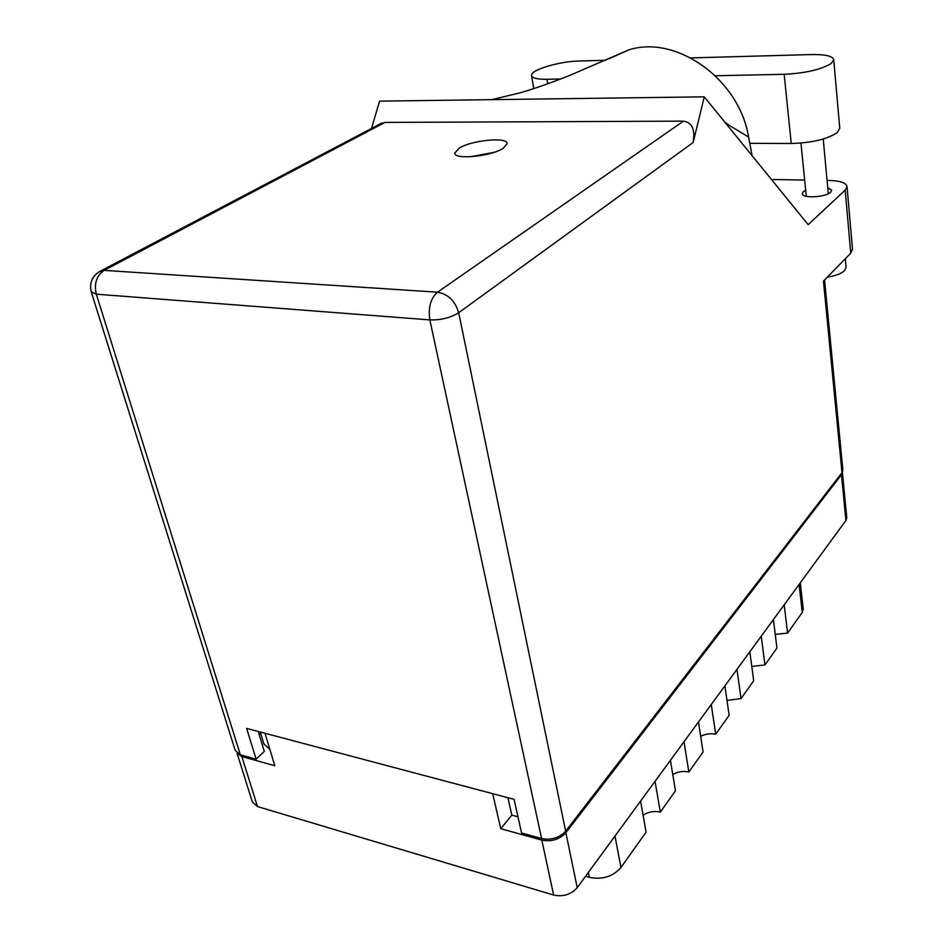 <?xml version="1.0" encoding="UTF-8"?>
<svg xmlns="http://www.w3.org/2000/svg" width="943" height="943" viewBox="0 0 943 943"><rect width="100%" height="100%" fill="white"/><g stroke="black" fill="none" stroke-linecap="round" stroke-linejoin="round"><path stroke-width="1.41" d="M237.164 753.28L241.856 756.569L274.814 765.751L264.995 733.253M492.717 793.7L500.733 828.685L541.812 840.119C551.537 841.958 559.553 839.506 565.871 832.752L841.486 474.706L842.37 472.16L846.779 517.825L845.918 520.477L577.21 887.681C571.069 894.553 563.219 897.017 553.647 895.048L257.474 806.548L252.359 801.998L237.058 753.198M500.733 828.685L511.825 815.153L507.923 797.731M517.978 816.827L511.825 815.153M269.863 749.343L263.934 744.039L260.292 732.004M803.247 608.989L802.281 612.42L787.594 633.083L775.252 634.38M784.199 604.817L787.594 633.083M773.413 619.563L776.938 648.065L764.938 664.945L751.795 666.453M761.249 636.195L764.938 664.945M749.838 651.778L753.693 680.763L741.009 698.61L726.982 700.39M736.978 669.365L741.009 698.61M724.896 685.856L729.116 715.336L715.69 734.232L711.27 704.48M698.468 721.973L703.077 751.96L688.838 771.999L684.005 741.74M700.673 736.342C705.399 733.913 710.397 733.218 715.69 734.232M670.414 760.317L675.459 790.823L660.324 812.1L655.031 781.334M672.76 774.521C677.769 771.68 683.133 770.832 688.838 771.999M640.568 801.102L646.096 832.115L620.942 867.501C612.938 876.625 602.424 879.902 589.399 877.344L585.591 876.247M643.067 815.141C648.383 811.782 654.136 810.78 660.324 812.1M749.768 143.336L791.236 143.489C812.041 142.864 827.424 139.199 837.372 132.492L839.765 128.201M715.36 75.758L784.163 74.308C805.346 73.236 821.047 69.617 831.255 63.452L833.742 59.798C832.775 56.085 825.349 54.34 811.475 54.553L690.842 57.912M846.083 267.211L844.645 270.523C841.356 273.647 835.569 275.851 827.294 277.159M805.652 190.191L803.424 191.629L802.328 193.633C801.821 198.608 825.667 197.441 830.653 192.195L831.679 190.274L827.742 187.574M459.194 148.098L454.762 153.12C454.208 159.992 490.843 156.467 503.126 148.369L507.204 143.584C507.487 136.735 471.854 140.153 459.194 148.098M852.496 249.188L850.739 253.184L845.187 190.132L808.175 224.658L704.268 96.834L693.164 142.476L458.675 312.746L565.67 831.16L841.993 472.679L823.463 281.085L850.739 253.184M845.187 190.132L847.038 186.608C846.213 182.883 840.39 180.832 829.557 180.467L827.07 180.431M772.164 180.361L773.177 179.524L804.65 180.054M371.507 128.46L379.558 101.137L704.268 96.834M824.559 279.965L842.877 470.133L841.993 472.679M565.67 831.16C559.34 837.903 551.313 840.366 541.577 838.539L429.843 319.901L96.304 294.181L240.347 754.801L256.131 759.198L264.311 751.43L258.241 731.462M256.131 759.198L246.642 728.385L514.1 799.369L521.562 832.975L541.577 838.539M259.172 734.526L260.633 733.171M240.347 754.801L235.231 750.439L91.341 292.165M378.874 124.594L384.921 122.425L683.475 121.128C692.091 122.449 695.321 129.556 693.164 142.476M470.333 156.786L494.014 152.353M609.284 58.643L628.91 49.849C676.532 34.537 739.406 79.53 748.589 137.053L752.101 155.678M725.721 123.227L748.589 137.053M605.571 60.281L579.25 61.012C559.116 61.319 530.119 70.053 531.522 75.534C532.135 78.128 537.298 79.389 547.011 79.295L560.59 79M241.856 756.569L257.474 806.548M553.647 895.048L541.812 840.119M565.871 832.752L577.21 887.681M845.918 520.477L841.486 474.706M802.281 612.42L799.086 584.471M614.989 836.064L620.942 867.501M589.399 877.344L588.397 872.405M791.236 143.489L784.163 74.308M384.921 122.425L104.166 270.37L437.517 292.2L683.475 121.128M458.675 312.746C455.186 300.923 448.137 294.075 437.517 292.2C430.609 298.365 428.039 307.607 429.843 319.901C440.959 320.172 450.577 317.791 458.675 312.746M381.868 123.014L101.207 270.676C92.449 275.309 89.125 282.37 91.247 291.87L96.304 294.181C93.935 283.513 96.551 275.58 104.166 270.37L98.968 271.843M547.765 83.797L547.011 79.295M803.271 609.19L800.277 582.857M823.227 139.022L828.308 193.728M846.095 267.388L845.317 258.724M724.672 121.93L729.045 125.23M491.786 99.652L520.831 92.638C530.956 89.809 552.881 82.23 569.324 75.57L628.91 49.849M847.038 186.608L852.519 249.388M800.972 143.077L806.265 196.321M533.785 88.63L531.557 75.746M839.777 128.413L833.742 59.798"/></g></svg>
